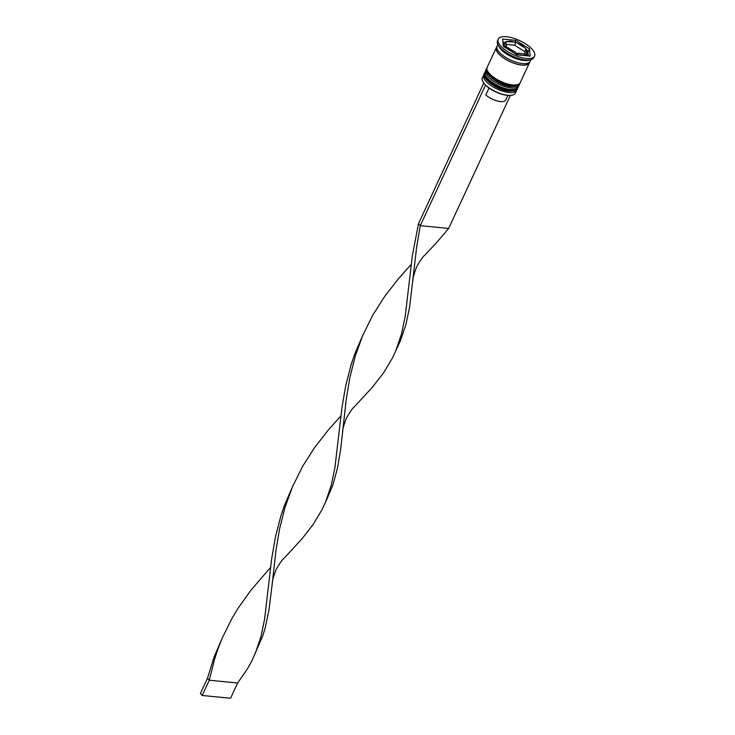 <?xml version="1.0" encoding="UTF-8"?>
<svg xmlns="http://www.w3.org/2000/svg" width="735" height="735" viewBox="0 0 735 735"><rect width="100%" height="100%" fill="white"/><g stroke="black" fill="none" stroke-linecap="round" stroke-linejoin="round"><path stroke-width="1.1" d="M516.659 53.517L518.634 53.205L526.49 54.473L526.333 49.521L525.479 48.234L516.87 42.823L514.197 41.987L505.9 41.684L506.36 47.123L515.042 51.891L516.659 53.517M515.033 42.152L510.356 41.114L506.093 41.583L506.204 42.171A11.659 4.483 24.9 0 0 506.507 45.671M507.462 48.905A12.752 4.897 -155.1 0 1 504.43 43.145L503.438 45.276A12.752 4.897 24.9 0 0 503.273 45.855M512.442 95.1A17.851 6.863 -155.1 0 1 512.24 95.155A17.851 6.863 -155.1 0 1 507.499 95.394A17.851 6.863 -155.1 0 1 485.78 85.37A17.851 6.863 -155.1 0 1 483.988 83.395A17.851 6.863 -155.1 0 1 482.794 81.484A17.851 6.863 -155.1 0 1 482.702 81.291M483.612 75.007L482.335 77.754A18.219 7.001 24.9 0 0 482.61 81.098A18.219 7.001 24.9 0 0 507.821 95.284A18.219 7.001 24.9 0 0 512.653 95.045A18.219 7.001 24.9 0 0 515.382 93.097L516.65 90.35A18.219 7.001 -155.1 0 1 509.098 92.536A18.219 7.001 -155.1 0 1 490.769 85.398A18.219 7.001 -155.1 0 1 483.612 75.007A18.219 7.001 -155.1 0 1 484.154 74.235M519.02 84.856A18.219 7.001 -155.1 0 1 518.781 85.774A18.219 7.001 -155.1 0 1 511.22 87.961A18.219 7.001 -155.1 0 1 492.891 80.822A18.219 7.001 -155.1 0 1 485.734 70.431A18.219 7.001 -155.1 0 1 486.276 69.65M498.238 39.157L497.531 40.682A20.038 7.699 24.9 0 0 497.834 44.357L498.753 46.314A18.219 7.001 24.9 0 0 523.963 60.509A18.219 7.001 24.9 0 0 528.796 60.261L530.881 59.7A20.038 7.699 24.9 0 0 533.886 57.56L534.593 56.035A20.038 7.699 24.9 0 0 526.719 44.614A20.038 7.699 24.9 0 0 506.553 36.75A20.038 7.699 24.9 0 0 498.238 39.157A20.038 7.699 24.9 0 0 506.121 50.586A20.038 7.699 24.9 0 0 526.278 58.442A20.038 7.699 24.9 0 0 534.593 56.035M497.834 44.357A20.038 7.699 24.9 0 0 525.571 59.967A20.038 7.699 24.9 0 0 530.881 59.7L530.11 61.363A18.219 7.001 24.9 0 1 522.548 63.559A18.219 7.001 24.9 0 1 504.219 56.411A18.219 7.001 24.9 0 1 497.062 46.029L497.834 44.366M485.734 70.431L485.026 71.956A18.219 7.001 24.9 0 0 492.184 82.348A18.219 7.001 24.9 0 0 510.513 89.486A18.219 7.001 24.9 0 0 518.074 87.3L518.781 85.774M496.832 46.847A18.219 7.001 24.9 0 0 496.355 47.554L487.149 67.381A18.219 7.001 24.9 0 0 494.306 77.772A18.219 7.001 24.9 0 0 512.635 84.911A18.219 7.001 24.9 0 0 520.196 82.724L529.402 62.888A18.219 7.001 24.9 0 0 529.632 62.071M496.355 47.554A18.219 7.001 24.9 0 0 503.512 57.936A18.219 7.001 24.9 0 0 521.841 65.084A18.219 7.001 24.9 0 0 529.402 62.888M502.694 39.065L503.31 46.323L517.036 54.849L530.146 56.126L529.522 48.877L515.795 40.342L502.694 39.065M516.898 89.431A18.219 7.001 -155.1 0 1 516.65 90.35M504.862 42.474L502.97 42.281M514.969 42.125L515.795 40.342M528.456 55.961L527.693 51.67M528.107 51.928L529.522 48.877M506.397 44.412L514.537 45.212L515.731 42.639L514.197 41.987A11.659 4.483 24.9 0 0 510.678 41.289A11.659 4.483 24.9 0 0 507.876 41.371M514.537 45.212L524.827 51.606L526.021 49.034L526.333 49.521A11.659 4.483 24.9 0 1 526.628 53.021M524.827 51.606L525.02 53.83M489.023 88.035L485.817 94.944A12.385 4.759 24.9 0 0 497.485 101.026A12.385 4.759 24.9 0 0 505.698 100.098L507.867 95.431M485.78 85.37L483.988 83.395M483.63 83.358L418.491 223.697L420.282 225.673L416.653 247.135L409.588 307.285L405.83 324.925L400.226 341.242L392.453 357.982L383.596 372.792L372.544 387.042L354.288 406.85C352.561 408.081 349.897 411.94 346.295 418.426C343.603 425.648 342.381 430.177 342.62 432.005L340.627 449.489L337.567 467.8L332.955 484.76L326.57 499.91L322.114 509.502L313.257 524.312L302.214 538.562L283.958 558.37C282.231 559.601 279.566 563.46 275.956 569.947C273.273 577.168 272.042 581.697 272.281 583.526L268.918 610.335L265.16 627.966L262.615 636.28L251.783 661.022L247.64 668.519L237.662 682.999L209.282 680.233L207.49 678.258L214.06 657.081L222.604 637.254M485.422 85.333L420.282 225.673L448.662 228.438L436.636 242.587L424.628 255.33C422.901 256.561 420.236 260.42 416.626 266.897C413.934 274.127 412.712 278.657 412.951 280.485M510.384 95.449L448.662 228.438M363.265 334.214L354.72 354.04L351.165 364.56L345.661 385.958L341.977 407.429L334.912 467.699L331.209 485.385L325.467 502.281M411.214 264.389L398.26 278.951L384.772 296.288L372.847 314.984L362.677 335.592L355.373 355.777L349.952 377.193L346.323 398.655L342.62 432.005M270.544 567.429L250.699 590.49L237.91 608.516L232.177 618.025L222.301 637.943L218.221 648.288L214.703 658.817L209.282 680.233L202.198 695.485L200.407 693.509L207.49 678.258M418.491 223.697L412.307 255.909L405.242 316.179L401.54 333.865L395.798 350.76M292.934 485.734L284.39 505.561L280.834 516.08L275.331 537.478L271.647 558.949L264.582 619.219L260.879 636.905L255.137 653.801M340.875 415.909L327.929 430.471L314.442 447.808L302.508 466.504L292.346 487.112L285.033 507.297L279.612 528.713L275.992 550.175L272.281 583.526M237.662 682.999L230.579 698.25L202.198 695.485M484.53 73.031A18.219 7.001 24.9 0 0 484.457 73.178A18.219 7.001 24.9 0 0 491.614 83.56A18.219 7.001 24.9 0 0 509.943 90.708A18.219 7.001 24.9 0 0 517.504 88.522A18.219 7.001 24.9 0 0 517.569 88.365M484.604 72.875L484.457 73.178C480.102 76.706 496.658 90.699 509.3 91.204C514.629 91.177 517.366 90.276 517.504 88.522L517.642 88.218A18.219 7.001 -155.1 0 1 510.09 90.405A18.219 7.001 -155.1 0 1 491.761 83.257A18.219 7.001 -155.1 0 1 484.604 72.875L484.861 72.397M486.662 68.456A18.219 7.001 24.9 0 0 486.579 68.603A18.219 7.001 24.9 0 0 493.745 78.985A18.219 7.001 24.9 0 0 512.074 86.133A18.219 7.001 24.9 0 0 519.627 83.946A18.219 7.001 24.9 0 0 519.691 83.79M486.726 68.3L486.579 68.603C482.224 72.122 498.789 86.124 511.422 86.629C516.76 86.592 519.489 85.701 519.627 83.946L519.774 83.634A18.219 7.001 -155.1 0 1 512.212 85.83A18.219 7.001 -155.1 0 1 493.883 78.682A18.219 7.001 -155.1 0 1 486.726 68.3L486.993 67.822M520.867 55.217A12.752 4.897 -155.1 0 1 514.178 53.067M518.634 53.205A11.659 4.483 24.9 0 0 522.153 53.903A11.659 4.483 24.9 0 0 524.955 53.82M508.427 47.784A11.659 4.483 24.9 0 0 515.042 51.891M529.411 62.291A18.035 6.927 -155.1 0 1 521.749 64.983A18.035 6.927 -155.1 0 1 503.062 57.532A18.035 6.927 -155.1 0 1 496.805 47.159M524.413 47.417A11.659 4.483 24.9 0 0 517.789 43.301M526.673 55.786L527.555 53.885A12.752 4.897 -155.1 0 1 523.55 55.483M517.835 87.704L517.642 88.218M519.957 83.129L519.774 83.634M504.43 43.145L505.946 41.647M527.555 53.885C528.263 52.846 527.813 51.229 526.205 49.034M516.87 42.823L525.479 48.234"/></g></svg>
